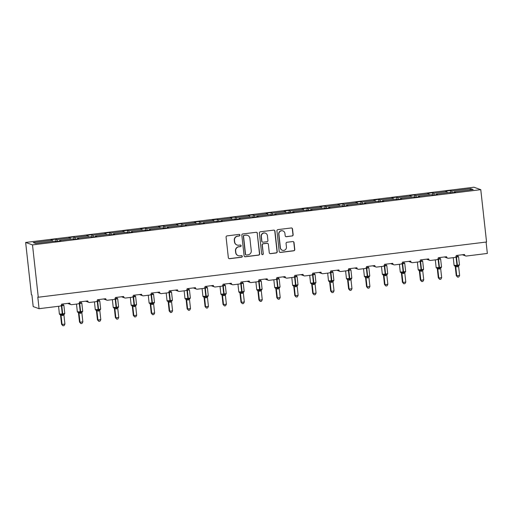 <?xml version="1.0" encoding="UTF-8"?>
<svg xmlns="http://www.w3.org/2000/svg" width="513" height="513" viewBox="0 0 513 513"><rect width="100%" height="100%" fill="white"/><g stroke="black" fill="none" stroke-linecap="round" stroke-linejoin="round"><path stroke-width="0.77" d="M239.956 235.101A0.808 0.795 109.6 0 0 239.077 234.396L227.086 235.877A1.154 1.135 109.6 0 0 226.079 237.153L228.349 257.706A1.154 1.135 109.6 0 0 229.606 258.706L241.597 257.225A0.808 0.795 109.6 0 0 241.783 255.666A0.808 0.795 109.6 0 0 241.424 255.628L239.872 255.82A3.687 3.629 109.6 0 1 235.852 252.614L235.666 250.902A3.687 3.629 109.6 0 1 238.872 246.804L240.424 246.612A0.808 0.795 109.6 0 0 240.61 245.054A0.808 0.795 109.6 0 0 240.251 245.015L238.699 245.208A3.687 3.629 109.6 0 1 234.685 241.995L234.492 240.283A3.687 3.629 109.6 0 1 237.705 236.185L239.257 235.993A0.808 0.795 109.6 0 0 239.956 235.101M237.057 245.022L236.859 244.951A3.687 3.629 109.6 0 1 234.486 241.924L234.3 240.212A3.687 3.629 109.6 0 1 237.506 236.115L239.058 235.929A0.808 0.795 109.6 0 0 239.34 234.409M228.997 258.61A1.154 1.135 109.6 0 0 229.407 258.635L241.405 257.16A0.808 0.795 109.6 0 0 241.681 255.641M238.231 255.641L238.032 255.57A3.687 3.629 109.6 0 1 235.659 252.543L235.467 250.831A3.687 3.629 109.6 0 1 238.68 246.734L240.231 246.541A0.808 0.795 109.6 0 0 240.507 245.022M292.147 236.012A1.154 1.135 109.6 0 0 293.147 234.736L292.513 228.971A1.154 1.135 109.6 0 0 291.256 227.971L277.937 229.606A1.154 1.135 109.6 0 0 276.937 230.888L279.2 251.434A1.154 1.135 109.6 0 0 280.457 252.441L293.776 250.799A1.154 1.135 109.6 0 0 294.783 249.517L294.013 242.553A1.154 1.135 109.6 0 0 292.756 241.552L287.056 242.251A1.154 1.135 109.6 0 0 286.055 243.534L286.434 246.99A3.084 3.033 109.6 0 1 282.381 250.261A3.084 3.033 109.6 0 1 280.393 247.734L278.905 234.204A3.084 3.033 109.6 0 1 282.958 230.933A3.084 3.033 109.6 0 1 284.939 233.46L285.19 235.717A1.154 1.135 109.6 0 0 286.446 236.717L291.948 235.948A1.154 1.135 109.6 0 0 292.955 234.665L292.314 228.901A1.154 1.135 109.6 0 0 291.673 227.996M32.499 244.9L480.777 189.663L473.929 187.219L25.65 242.457L32.499 244.9L38.276 297.232L37.789 297.059L39.071 308.691L60.002 306.107A1.763 1.731 109.6 0 0 61.534 304.151L69.813 303.132A1.763 1.731 -70.4 0 0 71.73 304.664L77.944 303.901A1.763 1.731 109.6 0 0 79.477 301.939L87.755 300.919A1.763 1.731 -70.4 0 0 89.672 302.452L95.886 301.689A1.763 1.731 109.6 0 0 97.419 299.733L105.697 298.713A1.763 1.731 -70.4 0 0 107.615 300.24L113.822 299.477A1.763 1.731 109.6 0 0 115.354 297.521L123.639 296.501A1.763 1.731 -70.4 0 0 125.557 298.034L131.764 297.264A1.763 1.731 109.6 0 0 133.297 295.308L141.575 294.289A1.763 1.731 -70.4 0 0 143.493 295.821L149.706 295.058A1.763 1.731 109.6 0 0 151.239 293.096L159.517 292.077A1.763 1.731 -70.4 0 0 161.435 293.609L167.642 292.846A1.763 1.731 109.6 0 0 169.175 290.89L177.46 289.864A1.763 1.731 -70.4 0 0 179.377 291.397L185.584 290.634A1.763 1.731 109.6 0 0 187.117 288.678L195.395 287.658A1.763 1.731 -70.4 0 0 197.313 289.191L203.526 288.421A1.763 1.731 109.6 0 0 205.059 286.466L213.337 285.446A1.763 1.731 -70.4 0 0 215.255 286.979L221.469 286.209A1.763 1.731 109.6 0 0 223.001 284.253L231.28 283.234A1.763 1.731 -70.4 0 0 233.197 284.766L239.404 284.003A1.763 1.731 109.6 0 0 240.937 282.047L249.215 281.021A1.763 1.731 -70.4 0 0 251.139 282.554L257.346 281.791A1.763 1.731 109.6 0 0 258.879 279.835L267.158 278.815A1.763 1.731 -70.4 0 0 269.075 280.348L275.289 279.579A1.763 1.731 109.6 0 0 276.821 277.623L285.1 276.603A1.763 1.731 -70.4 0 0 287.017 278.136L293.224 277.366A1.763 1.731 109.6 0 0 294.757 275.41L303.042 274.391A1.763 1.731 -70.4 0 0 304.959 275.923L311.167 275.16A1.763 1.731 109.6 0 0 312.699 273.205L320.978 272.179A1.763 1.731 -70.4 0 0 322.895 273.711L329.109 272.948A1.763 1.731 109.6 0 0 330.641 270.992L338.92 269.973A1.763 1.731 -70.4 0 0 340.837 271.505L347.051 270.736A1.763 1.731 109.6 0 0 348.577 268.78L356.862 267.76A1.763 1.731 -70.4 0 0 358.779 269.293L364.987 268.523A1.763 1.731 109.6 0 0 366.519 266.568L374.798 265.548A1.763 1.731 -70.4 0 0 376.715 267.081L382.929 266.318A1.763 1.731 109.6 0 0 384.461 264.355L392.74 263.336A1.763 1.731 -70.4 0 0 394.657 264.868L400.871 264.105A1.763 1.731 109.6 0 0 402.404 262.149L410.682 261.13A1.763 1.731 -70.4 0 0 412.599 262.656L418.807 261.893A1.763 1.731 109.6 0 0 420.339 259.937L428.624 258.918A1.763 1.731 -70.4 0 0 430.542 260.45L436.749 259.681A1.763 1.731 109.6 0 0 438.282 257.725L446.56 256.705A1.763 1.731 -70.4 0 0 448.477 258.238L454.691 257.475A1.763 1.731 109.6 0 0 456.224 255.512L464.502 254.493A1.763 1.731 -70.4 0 0 466.42 256.025L487.35 253.448L486.093 242.053M480.777 189.663L486.555 241.995L38.276 297.232M257.404 233.293A1.154 1.135 109.6 0 0 256.154 232.293L242.829 233.934A1.154 1.135 109.6 0 0 241.828 235.217L244.098 255.763A1.154 1.135 109.6 0 0 245.349 256.763L258.674 255.121A1.154 1.135 109.6 0 0 259.674 253.845L257.212 233.229A1.154 1.135 109.6 0 0 256.564 232.318M260.386 231.773L273.705 230.132A1.154 1.135 109.6 0 1 274.962 231.132L277.225 251.678A1.154 1.135 109.6 0 1 276.225 252.96L270.524 253.666A1.154 1.135 109.6 0 1 269.267 252.659L268.35 244.329A1.154 1.135 109.6 0 0 267.093 243.322L263.31 243.79A1.154 1.135 109.6 0 0 262.31 245.073L263.265 253.749A0.808 0.795 109.6 0 1 262.207 254.602A0.808 0.795 109.6 0 1 261.688 253.941L259.379 233.049A1.154 1.135 109.6 0 1 260.386 231.773M56.007 241.585L55.744 239.173L50.909 239.77L52.223 240.238L33.249 242.572L35.711 243.457L54.686 241.116L56 241.585L60.829 240.988L59.521 240.52L72.628 238.904L73.943 239.372L78.771 238.776L77.457 238.308L90.57 236.692L91.878 237.16L96.713 236.57L95.399 236.102L108.512 234.486L109.82 234.954L114.649 234.358L113.341 233.89L126.448 232.274L127.763 232.742L132.591 232.145L131.283 231.677L144.39 230.061L145.705 230.529L150.533 229.933L149.219 229.465L162.332 227.849L163.641 228.317L168.469 227.727L167.161 227.259L180.268 225.643L181.583 226.111L186.411 225.515L185.103 225.047L198.21 223.431L199.525 223.899L204.354 223.302L203.039 222.834L216.153 221.218L217.461 221.687L222.296 221.09L220.981 220.622L234.095 219.006L235.403 219.474L240.231 218.878L238.923 218.41L252.03 216.8L253.345 217.268L258.174 216.672L256.859 216.204L269.973 214.588L271.281 215.056L276.116 214.46L274.801 213.992L287.915 212.376L289.223 212.844L294.052 212.247L292.743 211.779L305.851 210.163L307.165 210.631L311.994 210.035L310.686 209.567L323.793 207.957L325.107 208.425L329.936 207.829L328.621 207.361L341.735 205.745L343.043 206.213L347.878 205.617L346.564 205.149L359.671 203.533L360.985 204.001L365.814 203.404L364.506 202.936L377.613 201.32L378.927 201.789L383.756 201.192L382.441 200.724L395.555 199.108L396.863 199.576L401.698 198.986L400.384 198.518L413.497 196.902L414.805 197.37L419.634 196.774L418.326 196.306L431.433 194.69L432.748 195.158L437.576 194.562L436.268 194.094L449.375 192.478L450.69 192.946L450.427 190.535L451.741 191.003L452.203 192.76M450.427 190.535L445.598 191.131L446.906 191.599L433.799 193.215L434.261 194.972M447.208 192.747L446.906 191.599M432.754 195.158L432.485 192.747L427.656 193.343L428.971 193.811L415.857 195.427L416.319 197.184M429.272 194.959L428.971 193.811M414.812 197.37L414.549 194.959L409.714 195.549L411.028 196.017L397.921 197.633L398.383 199.39M411.33 197.165L411.028 196.017M396.876 199.576L396.607 197.165L391.778 197.761L393.086 198.23L379.979 199.846L380.441 201.603M393.388 199.377L393.086 198.23M378.934 201.789L378.665 199.377L373.836 199.974L375.15 200.442L362.037 202.058L362.499 203.815M375.452 201.59L375.15 200.442M360.992 204.001L360.729 201.59L355.894 202.186L357.208 202.654L344.095 204.27L344.556 206.027M357.51 203.802L357.208 202.654M343.05 206.213L342.787 203.802L337.958 204.398L339.266 204.867L326.159 206.476L326.621 208.233M339.568 206.008L339.266 204.867M325.114 208.419L324.844 206.008L320.016 206.604L321.324 207.072L308.217 208.688L308.679 210.445M321.625 208.22L321.324 207.072M307.172 210.631L306.902 208.22L302.074 208.817L303.388 209.285L290.275 210.901L290.736 212.658M303.69 210.433L303.388 209.285M289.229 212.844L288.966 210.433L284.138 211.029L285.446 211.497L272.339 213.113L272.801 214.87M285.747 212.645L285.446 211.497M271.294 215.056L271.024 212.645L266.196 213.241L267.504 213.709L254.397 215.319L254.858 217.076M267.805 214.851L267.504 213.709M253.351 217.262L253.082 214.857L248.254 215.447L249.568 215.915L236.455 217.531L236.916 219.288M249.869 217.063L249.568 215.915M235.409 219.474L235.146 217.063L230.311 217.659L231.626 218.128L218.512 219.744L218.974 221.501M231.927 219.275L231.626 218.128M217.467 221.687L217.204 219.275L212.376 219.872L213.684 220.34L200.577 221.956L201.038 223.713M213.985 221.488L213.684 220.34M199.531 223.899L199.262 221.488L194.433 222.084L195.748 222.552L182.634 224.168L183.096 225.919M196.049 223.694L195.748 222.552M181.589 226.105L181.326 223.7L176.491 224.29L177.806 224.758L164.692 226.374L165.154 228.131M178.107 225.906L177.806 224.758M163.647 228.317L163.384 225.906L158.555 226.502L159.864 226.97L146.756 228.586L147.218 230.343M160.165 228.118L159.864 226.97M145.711 230.529L145.442 228.118L140.613 228.715L141.921 229.183L128.814 230.799L129.276 232.556M142.223 230.331L141.921 229.183M127.769 232.742L127.5 230.331L122.671 230.927L123.986 231.395L110.872 233.011L111.334 234.768M124.287 232.536L123.986 231.395M109.827 234.948L109.564 232.543L104.729 233.133L106.044 233.601L92.936 235.217L93.398 236.974M106.345 234.749L106.044 233.601M91.891 237.16L91.622 234.749L86.793 235.345L88.101 235.813L74.994 237.429L75.456 239.186M88.403 236.961L88.101 235.813M73.949 239.372L73.68 236.961L68.851 237.557L70.166 238.026L57.052 239.642L55.744 239.173M70.467 239.173L70.166 238.026M52.525 241.386L52.223 240.238M39.071 308.691L33.198 306.594L31.915 294.962L31.428 294.789L25.65 242.457M469.946 189.945L470.716 188.662L473.178 189.547L454.204 191.881L455.518 192.349L450.69 192.946M454.204 191.881L454.165 192.516M432.485 192.747L433.799 193.215M436.268 194.094L436.223 194.728M414.549 194.959L415.857 195.427M418.326 196.306L418.287 196.941M396.607 197.165L397.921 197.633M400.384 198.518L400.345 199.153M378.665 199.377L379.979 199.846M382.441 200.724L382.403 201.359M360.729 201.59L362.037 202.058M364.506 202.936L364.467 203.571M342.787 203.802L344.095 204.27M346.564 205.149L346.525 205.784M324.844 206.008L326.159 206.476M328.621 207.361L328.583 207.996M306.902 208.22L308.217 208.688M310.686 209.567L310.647 210.202M288.966 210.433L290.275 210.901M292.743 211.779L292.705 212.414M271.024 212.645L272.339 213.113M274.801 213.992L274.763 214.626M253.082 214.857L254.397 215.319M256.859 216.204L256.821 216.839M235.146 217.063L236.455 217.531M238.923 218.41L238.885 219.045M217.204 219.275L218.512 219.744M220.981 220.622L220.943 221.257M199.262 221.488L200.577 221.956M203.039 222.834L203.001 223.469M181.326 223.7L182.634 224.168M185.103 225.047L185.065 225.682M163.384 225.906L164.692 226.374M167.161 227.259L167.123 227.887M145.442 228.118L146.756 228.586M149.219 229.465L149.18 230.1M127.5 230.331L128.814 230.799M131.283 231.677L131.238 232.312M109.564 232.543L110.872 233.011M113.341 233.89L113.302 234.524M91.622 234.749L92.936 235.217M95.399 236.102L95.36 236.737M73.68 236.961L74.994 237.429M77.457 238.308L77.418 238.943M470.716 188.662L451.741 191.003M57.514 241.399L57.052 239.642M59.521 240.52L59.482 241.155M244.739 256.667A1.154 1.135 109.6 0 0 245.156 256.692L258.475 255.051A1.154 1.135 109.6 0 0 259.482 253.775L257.212 233.229M244.252 235.377A0.808 0.795 109.6 0 0 243.547 236.275L245.541 254.313A0.808 0.795 109.6 0 0 246.42 255.012L248.055 254.814A3.687 3.629 109.6 0 0 251.261 250.716L249.902 238.385A3.687 3.629 109.6 0 0 245.887 235.178L244.053 235.313A0.808 0.795 109.6 0 0 243.354 236.204L243.547 236.275M246.06 254.974L245.862 254.903A0.808 0.795 109.6 0 1 245.342 254.243L243.354 236.204M247.529 235.358L247.33 235.287A3.687 3.629 109.6 0 0 245.689 235.108L245.887 235.178M244.053 235.313L245.689 235.108M269.915 253.569A1.154 1.135 109.6 0 0 270.332 253.595L276.026 252.89A1.154 1.135 109.6 0 0 277.033 251.607L274.763 231.062A1.154 1.135 109.6 0 0 274.115 230.157M267.606 243.38L267.414 243.309A1.154 1.135 109.6 0 0 266.901 243.258L263.118 243.72A1.154 1.135 109.6 0 0 262.117 245.002L263.265 253.749M262.111 254.563A0.808 0.795 109.6 0 0 263.073 253.679M267.395 235.679A3.084 3.033 109.6 0 0 265.413 233.152A3.084 3.033 109.6 0 0 261.354 236.422L261.88 241.193A1.154 1.135 109.6 0 0 263.137 242.194L266.92 241.726A1.154 1.135 109.6 0 0 267.921 240.45L267.395 235.679M265.413 233.152L265.215 233.082A3.084 3.033 109.6 0 0 261.162 236.358L261.354 236.422M262.624 242.136L262.425 242.065A1.154 1.135 109.6 0 1 261.688 241.123L261.162 236.358M285.837 236.621A1.154 1.135 109.6 0 0 286.248 236.647L291.948 235.948M282.958 230.933L282.759 230.863A3.084 3.033 109.6 0 0 278.706 234.133L278.905 234.204M282.381 250.261L282.182 250.19A3.084 3.033 109.6 0 1 280.201 247.664L278.706 234.133M279.848 252.345A1.154 1.135 109.6 0 0 280.265 252.37L293.583 250.729A1.154 1.135 109.6 0 0 294.584 249.446L293.814 242.482A1.154 1.135 109.6 0 0 293.173 241.578M63.061 304.831L63.343 305.415L61.675 305.235L61.791 305.774L60.624 305.908M60.451 314.969L60.457 314.982A1.289 1.18 -28.4 0 1 60.592 315.437L61.56 324.254L62.047 324.428L64.92 324.075L63.945 315.2L60.579 315.38M64.92 324.075L64.08 325.64L62.932 325.781L62.047 324.428L61.073 315.604M62.541 304.029L63.343 305.415M59.861 314.469L62.349 314.463L61.316 305.229M62.349 315.566L62.349 314.463L64.42 314.052M63.426 304.966A1.289 1.18 -28.4 0 1 62.836 304.453L62.714 304.055M64.266 313.783L64.067 314.507A1.289 1.244 -152.5 0 1 64.433 314.078M61.066 315.553L60.56 314.238M62.932 325.781L61.56 324.254M81.003 302.625L81.285 303.202L79.618 303.023L79.733 303.561L78.566 303.696M77.386 311.84L78.399 312.77A1.289 1.18 -28.4 0 1 78.527 313.231L79.496 322.042L79.99 322.222L82.862 321.863L81.881 312.988L78.515 313.167M82.862 321.863L82.022 323.434L80.874 323.575L79.99 322.222L79.015 313.392M80.483 301.817L81.285 303.202M77.803 312.257L80.284 312.25L79.252 303.016M80.291 313.36L80.284 312.25L82.362 311.84M81.368 302.753A1.289 1.18 -28.4 0 1 80.772 302.247L80.656 301.843M82.208 311.571L82.003 312.295A1.289 1.244 -152.5 0 1 82.375 311.872M79.008 313.34L78.502 312.026M80.874 323.575L79.496 322.042M98.938 300.413L99.227 300.99L97.56 300.81L97.669 301.355L96.508 301.484M95.322 309.628L96.341 310.557A1.289 1.18 -28.4 0 1 96.47 311.019L97.438 319.836L97.932 320.009L100.804 319.657L99.823 310.775L96.457 310.955M100.804 319.657L99.958 321.221L98.81 321.362L97.932 320.009L96.957 311.186A1.289 1.244 -152.5 0 0 96.111 310.179L96.438 309.814L98.227 310.038L97.194 300.804M98.425 299.605L99.227 300.99M95.745 310.044L96.111 310.179M98.233 311.147L98.227 310.038L100.304 309.634M99.31 300.541A1.289 1.18 -28.4 0 1 98.714 300.034L98.592 299.63M100.15 309.358L99.945 310.083A1.289 1.244 -152.5 0 1 100.317 309.66M96.951 311.128L96.438 309.814M98.81 321.362L97.438 319.836M116.881 298.2L117.163 298.778L115.496 298.598L115.611 299.143L114.444 299.278M113.264 307.415L114.284 308.351A1.289 1.18 -28.4 0 1 114.412 308.807L115.38 317.624L115.867 317.797L118.747 317.444L117.772 308.621L114.399 308.743M118.747 317.444L117.9 319.009L116.752 319.15L115.867 317.797L114.893 308.973A1.289 1.244 -152.5 0 0 114.053 307.967L114.38 307.608L116.169 307.832L115.136 298.598M116.361 297.393L117.163 298.778M113.687 307.838L114.053 307.967M116.175 308.935L116.169 307.832L118.246 307.422M117.246 298.335A1.289 1.18 -28.4 0 1 116.656 297.822L116.534 297.425M118.086 307.146L117.887 307.871A1.289 1.244 -152.5 0 1 118.253 307.447M114.886 308.922L114.38 307.608M116.752 319.15L115.38 317.624M134.823 295.988L135.105 296.572L133.438 296.392L133.553 296.931L132.386 297.065M131.206 305.209L132.219 306.139A1.289 1.18 -28.4 0 1 132.348 306.594L133.322 315.412L133.81 315.585L136.682 315.232L135.708 306.357L132.341 306.537M136.682 315.232L135.842 316.797L134.695 316.938L133.81 315.585L132.835 306.761A1.289 1.244 -152.5 0 0 131.988 305.754L132.322 305.395L134.105 305.62L133.072 296.386M134.303 295.187L135.105 296.572M131.623 305.626L131.988 305.754M134.111 306.723L134.105 305.62L136.182 305.209M135.188 296.123A1.289 1.18 -28.4 0 1 134.592 295.61L134.477 295.212M136.028 304.94L135.823 305.665A1.289 1.244 -152.5 0 1 135.83 305.658A1.289 1.244 -152.5 0 1 136.195 305.235M132.829 306.71L132.322 305.395M134.695 316.938L133.322 315.412M152.765 293.782L153.047 294.359L151.38 294.18L151.489 294.719L150.328 294.853M149.142 302.997L150.162 303.927A1.289 1.18 -28.4 0 1 150.29 304.382L151.258 313.199L151.752 313.379L154.625 313.02L153.65 304.196L150.277 304.324M154.625 313.02L153.778 314.591L152.63 314.732L151.752 313.379L150.777 304.549M152.246 292.974L153.047 294.359M149.565 303.414L152.047 303.407L151.014 294.173M152.053 304.517L152.047 303.407L154.124 302.997M152.541 293.41L152.412 293M153.971 302.728L153.765 303.452A1.289 1.244 -152.5 0 1 154.137 303.029M150.771 304.498L150.258 303.183M152.63 314.732L151.258 313.199M170.701 291.57L170.983 292.147L169.316 291.968L169.431 292.513L168.27 292.641M168.226 302.163L169.2 310.993L169.688 311.167L172.567 310.814L171.592 301.984L168.219 302.112M172.567 310.814L171.72 312.379L170.572 312.52L169.688 311.167L168.713 302.343A1.289 1.244 -152.5 0 0 167.873 301.336L168.2 300.971L169.989 301.195L168.957 291.961M170.188 290.762L170.983 292.147M167.507 301.202L167.873 301.336M169.995 302.304L169.989 301.195L172.067 300.791M171.073 291.698A1.289 1.18 -28.4 0 1 170.476 291.192L170.354 290.788M171.913 300.515L171.708 301.24A1.289 1.244 -152.5 0 1 172.073 300.817M168.706 302.285L168.2 300.971M170.572 312.52L169.2 310.993M188.643 289.358L188.925 289.935L187.258 289.755L187.373 290.3L186.206 290.435M186.168 299.958L187.142 308.781L187.63 308.954L190.503 308.602L189.528 299.72L186.161 299.9M190.503 308.602L189.663 310.166L188.515 310.307L187.63 308.954L186.655 300.131A1.289 1.244 -152.5 0 0 185.815 299.124L186.142 298.765L187.931 298.983L186.899 289.755M188.124 288.55L188.925 289.935M185.443 298.996L185.815 299.124M187.931 300.092L187.931 298.983L190.002 298.579M189.008 289.492A1.289 1.18 -28.4 0 1 188.418 288.979L188.297 288.582M189.848 298.303L189.65 299.028A1.289 1.244 -152.5 0 1 190.015 298.604M186.649 300.079L186.142 298.765M188.515 310.307L187.142 308.781M206.585 287.145L206.867 287.729L205.2 287.549L205.309 288.088L204.148 288.223M204.103 297.745L205.078 306.569L205.572 306.742L208.445 306.389L207.464 297.514L204.097 297.694M208.445 306.389L207.605 307.954L206.45 308.095L205.572 306.742L204.597 297.918A1.289 1.244 -152.5 0 0 203.751 296.912L204.078 296.552L205.867 296.777L204.834 287.543M206.066 286.344L206.867 287.729M203.385 296.783L203.751 296.912M205.873 297.88L205.867 296.777L207.945 296.367M206.951 287.28A1.289 1.18 -28.4 0 1 206.354 286.767L206.239 286.369M207.791 296.097L207.585 296.822A1.289 1.244 -152.5 0 1 207.585 296.815A1.289 1.244 -152.5 0 1 207.957 296.392M204.591 297.867L204.078 296.552M206.45 308.095L205.078 306.569M224.521 284.939L224.809 285.517L223.142 285.337L223.251 285.876L222.091 286.01M222.046 295.533L223.02 304.356L223.508 304.536L226.387 304.177L225.412 295.353L222.039 295.482M226.387 304.177L225.54 305.742L224.393 305.889L223.508 304.536L222.539 295.706A1.289 1.244 -152.5 0 0 221.693 294.699L222.02 294.34L223.809 294.565L222.777 285.331M224.008 284.131L224.809 285.517M221.327 294.571L221.693 294.699M223.815 295.674L223.809 294.565L225.887 294.154M224.893 285.068A1.289 1.18 -28.4 0 1 224.296 284.561L224.175 284.157M225.733 293.885L225.528 294.609A1.289 1.244 -152.5 0 1 225.9 294.186M222.527 295.655L222.02 294.34M224.393 305.889L223.02 304.356M242.463 282.727L242.745 283.304L241.078 283.125L241.193 283.67L240.026 283.798M239.988 293.321L240.963 302.151L241.45 302.324L244.329 301.971L243.354 293.141L239.981 293.269M244.329 301.971L243.483 303.536L242.335 303.677L241.45 302.324L240.475 293.5A1.289 1.244 -152.5 0 0 239.635 292.493L239.962 292.128L241.751 292.352L240.719 283.118M241.944 281.919L242.745 283.304M239.263 292.359L239.635 292.493M241.758 293.462L241.751 292.352L243.829 291.948A1.289 1.244 -152.5 0 0 243.47 292.397L244.175 291.378L243.277 283.24L241.193 283.67L242.091 291.807L244.175 291.378M242.829 282.855A1.289 1.18 -28.4 0 1 242.239 282.349L242.117 281.945M243.669 291.673L243.47 292.397A1.289 1.244 -152.5 0 0 243.425 292.487M240.469 293.442L239.962 292.128M242.335 303.677L240.963 302.151M260.405 280.515L260.687 281.092L259.02 280.912L259.136 281.457L257.968 281.592M257.795 290.647L257.802 290.666A1.289 1.18 -28.4 0 1 257.93 291.121L258.905 299.938L259.392 300.111L262.265 299.759L261.29 290.877L257.924 291.057M262.265 299.759L261.425 301.323L260.277 301.464L259.392 300.111L258.417 291.288A1.289 1.244 -152.5 0 0 257.571 290.281L257.904 289.922L259.687 290.14L258.655 280.912M259.886 279.707L260.687 281.092M257.205 290.146L257.571 290.281M259.693 291.249L259.687 290.14L261.765 289.736M260.181 280.149L260.059 279.739M261.611 289.46L261.406 290.185A1.289 1.244 -152.5 0 1 261.412 290.185A1.289 1.244 -152.5 0 1 261.777 289.762M258.411 291.237L257.904 289.922M260.277 301.464L258.905 299.938M278.341 278.303L278.63 278.886L276.962 278.706L277.071 279.245L275.911 279.38M275.738 288.441L275.744 288.453A1.289 1.18 -28.4 0 1 275.872 288.909L276.84 297.726L277.334 297.899L280.207 297.546L279.232 288.723L275.859 288.851M280.207 297.546L279.361 299.111L278.213 299.252L277.334 297.899L276.36 289.075A1.289 1.244 -152.5 0 0 275.513 288.069L275.84 287.71L277.629 287.934L276.597 278.7M277.828 277.501L278.63 278.886M275.148 287.94L275.513 288.069M277.636 289.037L277.629 287.934L279.707 287.524A1.289 1.244 -152.5 0 0 279.348 287.973A1.289 1.244 -152.5 0 1 279.348 287.973L280.06 286.959L279.162 278.822L277.071 279.245L277.969 287.389L280.06 286.959M278.123 277.937L277.995 277.527M279.553 287.254L279.348 287.979A1.289 1.244 -152.5 0 0 279.309 288.069M276.353 289.024L275.84 287.71M278.213 299.252L276.84 297.726M296.283 276.097L296.565 276.674L294.898 276.494L295.013 277.033L293.846 277.167M293.68 286.228L293.686 286.241A1.289 1.18 -28.4 0 1 293.814 286.696L294.783 295.514L295.27 295.693L298.149 295.334L297.174 286.51L293.802 286.639M298.149 295.334L297.303 296.899L296.155 297.046L295.27 295.693L294.295 286.863A1.289 1.244 -152.5 0 0 293.455 285.856L293.782 285.497L295.571 285.722L294.539 276.488M295.77 275.289L296.565 276.674M293.09 285.728L293.455 285.856M295.578 286.831L295.571 285.722L297.649 285.311M296.059 275.725L295.937 275.314M297.489 285.042L297.29 285.767A1.289 1.244 -152.5 0 1 297.655 285.343M294.289 286.812L293.782 285.497M296.155 297.046L294.783 295.514M314.225 273.884L314.507 274.461L312.84 274.282L312.956 274.827L311.789 274.955M311.615 284.016L311.622 284.029A1.289 1.18 -28.4 0 1 311.75 284.491L312.725 293.308L313.212 293.481L316.085 293.128L315.11 284.247L311.744 284.426M316.085 293.128L315.245 294.693L314.097 294.834L313.212 293.481L312.237 284.651A1.289 1.244 -152.5 0 0 311.397 283.651L311.724 283.285L313.507 283.509L312.475 274.275M313.706 273.076L314.507 274.461M311.025 283.516L311.397 283.651M313.514 284.619L313.507 283.509L315.585 283.105M314.001 273.512L313.879 273.102M315.431 282.83L315.232 283.554A1.289 1.244 -152.5 0 1 315.598 283.131M312.231 284.6L311.724 283.285M314.097 294.834L312.725 293.308M332.168 271.672L332.45 272.249L330.782 272.07L330.891 272.615L329.731 272.749M329.558 281.804L329.564 281.823A1.289 1.18 -28.4 0 1 329.692 282.278L330.661 291.095L331.154 291.269L334.027 290.916L333.052 282.086L329.679 282.214M334.027 290.916L333.187 292.481L332.033 292.622L331.154 291.269L330.18 282.445A1.289 1.244 -152.5 0 0 329.333 281.438L329.66 281.079L331.449 281.297L330.417 272.07M331.648 270.864L332.45 272.249M328.968 281.304L329.333 281.438M331.456 282.406L331.449 281.297L333.527 280.893M331.943 271.306L331.815 270.896M333.373 280.617L333.168 281.342A1.289 1.244 -152.5 0 1 333.54 280.919M330.173 282.394L329.66 281.079M332.033 292.622L330.661 291.095M350.103 269.46L350.392 270.043L348.725 269.857L348.834 270.402L347.673 270.537M347.5 279.591L347.506 279.611A1.289 1.18 -28.4 0 1 347.634 280.066L348.603 288.883L349.09 289.056L351.969 288.704L350.995 279.88L347.622 280.008M351.969 288.704L351.123 290.268L349.975 290.409L349.09 289.056L348.115 280.233A1.289 1.244 -152.5 0 0 347.275 279.226L347.602 278.867L349.391 279.091L348.359 269.857M349.59 268.658L350.392 270.043M346.91 279.098L347.275 279.226M349.398 280.194L349.391 279.091L351.469 278.681M349.885 269.094L349.757 268.684M351.315 278.412L351.11 279.136A1.289 1.244 -152.5 0 1 351.11 279.13A1.289 1.244 -152.5 0 1 351.482 278.706M348.109 280.181L347.602 278.867M349.975 290.409L348.603 288.883M368.045 267.254L368.328 267.831L366.66 267.651L366.776 268.19L365.609 268.325M365.436 277.386L365.442 277.398A1.289 1.18 -28.4 0 1 365.577 277.854L366.545 286.671L367.032 286.844L369.905 286.491L368.937 277.668L365.564 277.796M369.905 286.491L369.065 288.056L367.917 288.197L367.032 286.844L366.058 278.02A1.289 1.244 -152.5 0 0 365.218 277.014L365.545 276.654L367.334 276.879L366.301 267.645M367.526 266.446L368.328 267.831M364.846 276.885L365.218 277.014M367.334 277.988L367.334 276.879L369.405 276.469M368.411 267.382A1.289 1.18 -28.4 0 1 367.821 266.875L367.699 266.471M369.251 276.199L369.052 276.924A1.289 1.244 -152.5 0 1 369.418 276.501M366.051 277.969L365.545 276.654M367.917 288.197L366.545 286.671M385.988 265.041L386.27 265.619L384.603 265.439L384.718 265.984L383.551 266.112M383.378 275.173L383.384 275.186A1.289 1.18 -28.4 0 1 383.512 275.648L384.481 284.459L384.974 284.638L387.847 284.279L386.866 275.404L383.5 275.584M387.847 284.279L387.007 285.85L385.859 285.991L384.974 284.638L384 275.808M385.468 264.233L386.27 265.619M382.788 274.673L385.269 274.667L384.237 265.433M385.276 275.776L385.269 274.667L387.347 274.256M385.763 264.67L385.641 264.259M387.193 273.987L386.988 274.712A1.289 1.244 -152.5 0 1 387.36 274.288M383.993 275.757L383.487 274.442M385.859 285.991L384.481 284.459M403.923 262.829L404.212 263.406L402.545 263.227L402.654 263.772L401.493 263.9M401.32 272.961L401.326 272.98A1.289 1.18 -28.4 0 1 401.455 273.435L402.423 282.253L402.917 282.426L405.789 282.073L404.808 273.192L401.442 273.371M405.789 282.073L404.943 283.638L403.795 283.779L402.917 282.426L401.942 273.602M403.41 262.021L404.212 263.406M400.73 272.461L403.212 272.454L402.179 263.22M403.218 273.564L403.212 272.454L405.289 272.05M404.295 262.957A1.289 1.18 -28.4 0 1 403.699 262.451L403.577 262.053M405.135 271.775L404.93 272.499A1.289 1.244 -152.5 0 1 405.302 272.076M401.935 273.551L401.423 272.236M403.795 283.779L402.423 282.253M421.866 260.617L422.148 261.2L420.48 261.014L420.596 261.559L419.429 261.694M419.39 271.217L420.365 280.04L420.852 280.213L423.732 279.861L422.75 270.986L419.384 271.165M423.732 279.861L422.885 281.425L421.737 281.566L420.852 280.213L419.878 271.39M421.346 259.815L422.148 261.2M418.672 270.255L421.154 270.248L420.121 261.014M421.16 271.351L421.154 270.248L423.231 269.838M422.231 260.751A1.289 1.18 -28.4 0 1 421.641 260.238L421.519 259.841M423.071 269.569L422.872 270.293A1.289 1.244 -152.5 0 1 422.872 270.287A1.289 1.244 -152.5 0 1 423.238 269.864M419.871 271.339L419.365 270.024M421.737 281.566L420.365 280.04M439.808 258.405L440.09 258.988L438.423 258.808L438.538 259.347L437.371 259.482M436.191 267.626L437.204 268.555A1.289 1.18 -28.4 0 1 437.332 269.011L438.307 277.828L438.795 278.001L441.667 277.648L440.693 268.774L437.326 268.953M441.667 277.648L440.827 279.213L439.679 279.354L438.795 278.001L437.82 269.178M439.288 257.603L440.09 258.988M436.608 268.043L439.09 268.036L438.057 258.802M439.096 269.139L439.09 268.036L441.167 267.626M440.173 258.539A1.289 1.18 -28.4 0 1 439.577 258.026L439.461 257.629M441.013 267.356L440.808 268.081A1.289 1.244 -152.5 0 1 440.814 268.081A1.289 1.244 -152.5 0 1 441.18 267.658M437.813 269.126L437.307 267.812M439.679 279.354L438.307 277.828M457.75 256.199L458.032 256.776L456.365 256.596L456.474 257.141L455.313 257.269M455.268 266.792L456.243 275.616L456.737 275.795L459.61 275.436L458.635 266.613L455.262 266.741M459.61 275.436L458.763 277.007L457.615 277.148L456.737 275.795L455.762 266.965M457.23 255.391L458.032 256.776M454.55 265.83L457.032 265.824L455.999 256.59M457.038 266.933L457.032 265.824L459.109 265.413M458.115 256.327A1.289 1.18 -28.4 0 1 457.519 255.82L457.397 255.416M458.955 265.144L458.75 265.869A1.289 1.244 -152.5 0 1 459.122 265.445M455.756 266.914L455.243 265.599M457.615 277.148L456.243 275.616M59.444 314.052L62.689 313.918L61.791 305.774L63.843 305.318M62.695 315.527L62.689 313.918L64.773 313.488L63.875 305.35L62.83 304.453M61.522 304.651L61.329 305.273M64.022 314.597A1.289 1.244 -152.5 0 1 64.067 314.507L64.773 313.488M60.233 314.597A1.289 1.244 -152.5 0 1 61.073 315.61M76.495 304.074L77.354 311.872L80.631 311.705L79.733 303.561L81.779 303.112M80.637 313.315L80.631 311.705L82.715 311.276L81.817 303.138L80.772 302.24M79.464 302.439L79.271 303.061M81.965 312.385A1.289 1.244 -152.5 0 1 82.003 312.295L82.715 311.276M78.168 312.391A1.289 1.244 -152.5 0 1 79.008 313.398M94.437 301.868L95.296 309.666L98.567 309.493L97.669 301.355L99.721 300.9M98.579 311.102L98.567 309.493L100.657 309.07L99.759 300.926L98.714 300.028M97.399 300.227L97.213 300.855M99.907 310.173A1.289 1.244 -152.5 0 1 99.945 310.083L100.657 309.07M112.373 299.656L113.238 307.454L116.509 307.281L115.611 299.143L117.663 298.688M116.515 308.897L116.509 307.281L118.599 306.857L117.695 298.713L116.65 297.816M115.342 298.015L115.156 298.643M117.843 307.96A1.289 1.244 -152.5 0 1 117.887 307.871L118.599 306.857M130.315 297.444L131.174 305.241L134.451 305.075L133.553 296.931L135.605 296.476M134.457 306.684L134.451 305.075L136.535 304.645L135.637 296.508L134.592 295.61M133.284 295.809L133.091 296.431M135.785 305.754A1.289 1.244 -152.5 0 1 135.823 305.665L136.535 304.645M148.257 295.231L149.116 303.029L152.387 302.862L151.489 294.719L153.541 294.263M152.399 304.472L152.387 302.862L154.477 302.433L153.579 294.295L152.534 293.398A1.289 1.18 -28.4 0 0 153.131 293.911M151.22 293.596L151.38 294.18L151.034 294.218M153.727 303.542A1.289 1.244 -152.5 0 1 153.765 303.452L154.477 302.433M149.931 303.542A1.289 1.244 -152.5 0 1 150.771 304.555M167.084 300.785L170.329 300.65L169.431 292.513L171.483 292.057M170.342 302.26L170.329 300.65L172.419 300.227L171.522 292.083L170.47 291.185M169.162 291.384L168.976 292.012M171.663 301.33A1.289 1.244 -152.5 0 1 171.708 301.24L172.419 300.227M166.193 293.026L167.058 300.823L168.104 301.715A1.289 1.18 -28.4 0 1 168.232 302.176M185.026 298.572L188.271 298.438L187.373 290.3L189.425 289.845M188.277 300.047L188.271 298.438L190.355 298.015L189.457 289.871L188.412 288.973M187.104 289.172L186.912 289.8M189.605 299.117A1.289 1.244 -152.5 0 1 189.65 299.028L190.355 298.015M184.135 290.813L184.994 298.611L186.039 299.509A1.289 1.18 -28.4 0 1 186.174 299.964M202.968 296.367L206.213 296.232L205.309 288.088L207.361 287.633M206.22 297.841L206.213 296.232L208.297 295.802L207.399 287.665L206.354 286.767M205.04 286.966L205.2 287.549L204.854 287.588M202.077 288.601L202.936 296.399L203.982 297.296A1.289 1.18 -28.4 0 1 204.11 297.752M220.904 294.154L224.149 294.02L223.251 285.876L225.303 285.42M224.162 295.629L224.149 294.02L226.239 293.59L225.342 285.452L224.296 284.555M222.982 284.753L223.142 285.337L222.796 285.375M225.483 294.699A1.289 1.244 -152.5 0 1 225.528 294.609L226.239 293.59M221.917 295.071L221.924 295.084A1.289 1.18 -28.4 0 1 222.052 295.539M238.846 291.942L242.091 291.807L242.098 293.417M243.245 283.214L242.232 282.342M240.924 282.541L240.732 283.17M237.955 284.183L238.814 291.974L239.866 292.872A1.289 1.18 -28.4 0 1 239.994 293.333M256.789 289.73L260.033 289.595L259.136 281.457L261.188 281.002M260.04 291.204L260.033 289.595L262.117 289.172L261.22 281.028L260.174 280.13A1.289 1.18 -28.4 0 0 260.771 280.649M258.866 280.329L258.674 280.957M261.367 290.275A1.289 1.244 -152.5 0 1 261.406 290.185L262.117 289.172M274.724 287.524L277.969 287.389L277.982 288.999M279.123 278.79L278.117 277.924A1.289 1.18 -28.4 0 0 278.713 278.437M276.802 278.123L276.962 278.706L276.616 278.745M292.666 285.311L295.911 285.177L295.013 277.033L297.065 276.578M295.918 286.786L295.911 285.177L298.002 284.747L297.098 276.61L296.052 275.712A1.289 1.18 -28.4 0 0 296.649 276.225M294.744 275.911L294.558 276.533M297.245 285.856A1.289 1.244 -152.5 0 1 297.29 285.767L298.002 284.747M310.609 283.099L313.853 282.964L312.956 274.827L315.008 274.372M313.86 284.574L313.853 282.964L315.937 282.535L315.04 274.397L313.994 273.5A1.289 1.18 -28.4 0 0 314.591 274.013M312.686 273.698L312.494 274.327M315.187 283.644A1.289 1.244 -152.5 0 1 315.232 283.554L315.937 282.535M328.544 280.887L331.796 280.752L330.891 272.615L332.943 272.159M331.802 282.362L331.796 280.752L333.88 280.329L332.982 272.185L331.937 271.287A1.289 1.18 -28.4 0 0 332.533 271.8M330.622 271.486L330.436 272.114M333.129 281.432A1.289 1.244 -152.5 0 1 333.168 281.342L333.88 280.329M346.487 278.674L349.731 278.546L348.834 270.402L350.886 269.947M349.744 280.156L349.731 278.546L351.822 278.117L350.924 269.973L349.879 269.081A1.289 1.18 -28.4 0 0 350.475 269.594M348.564 269.28L348.378 269.902M351.065 279.226A1.289 1.244 -152.5 0 1 351.11 279.136L351.822 278.117M364.429 276.469L367.674 276.334L366.776 268.19L368.828 267.735M367.68 277.943L367.674 276.334L369.758 275.904L368.86 267.767L367.815 266.869M366.506 267.068L366.314 267.69M369.007 277.014A1.289 1.244 -152.5 0 1 369.052 276.924L369.758 275.904M382.371 274.256L385.616 274.122L384.718 265.984L386.764 265.529M385.622 275.731L385.616 274.122L387.7 273.692L386.802 265.554L385.757 264.657M384.449 264.855L384.256 265.484M386.353 265.17A1.289 1.18 -28.4 0 1 385.757 264.663M386.949 274.801A1.289 1.244 -152.5 0 1 386.988 274.712L387.7 273.692M383.153 274.808A1.289 1.244 -152.5 0 1 383.993 275.814M400.307 272.044L403.551 271.909L402.654 263.772L404.706 263.316M403.564 273.519L403.551 271.909L405.642 271.486L404.744 263.342L403.699 262.444M402.384 262.643L402.198 263.272M404.892 272.589A1.289 1.244 -152.5 0 1 404.93 272.499L405.642 271.486M401.095 272.595A1.289 1.244 -152.5 0 1 401.935 273.609M418.249 269.832L421.494 269.703L420.596 261.559L422.648 261.104M421.5 271.313L421.494 269.703L423.584 269.274L422.68 261.13L421.635 260.238M420.327 260.437L420.141 261.059M422.827 270.377A1.289 1.244 -152.5 0 1 422.872 270.293L423.584 269.274M419.256 270.749L419.268 270.768A1.289 1.18 -28.4 0 1 419.397 271.223M419.038 270.383A1.289 1.244 -152.5 0 1 419.878 271.396M435.3 259.86L436.159 267.658L439.436 267.491L438.538 259.347L440.59 258.892M439.442 269.101L439.436 267.491L441.52 267.061L440.622 258.924L439.577 258.026M438.269 258.225L438.076 258.847M436.98 268.171A1.289 1.244 -152.5 0 1 437.813 269.184M454.127 265.413L457.372 265.279L456.474 257.141L458.526 256.686M457.384 266.888L457.372 265.279L459.462 264.849L458.564 256.712L457.519 255.814M456.204 256.013L456.019 256.641M458.712 265.958A1.289 1.244 -152.5 0 1 458.75 265.869L459.462 264.849M455.14 266.33L455.146 266.343A1.289 1.18 -28.4 0 1 455.275 266.805M454.916 265.965A1.289 1.244 -152.5 0 1 455.756 266.972M67.645 303.401L70.948 304.575M85.588 301.189L88.89 302.369M103.53 298.976L106.832 300.156M121.466 296.764L124.768 297.944M139.408 294.558L142.71 295.732M157.35 292.346L160.652 293.526M175.292 290.134L178.588 291.313M193.228 287.921L196.53 289.101M211.17 285.715L214.472 286.889M229.112 283.503L232.415 284.683M247.048 281.291L250.35 282.471M264.99 279.078L268.293 280.258M282.932 276.873L286.235 278.046M300.868 274.66L304.171 275.84M318.81 272.448L322.113 273.628M336.752 270.236L340.055 271.415M354.695 268.03L357.991 269.203M372.63 265.817L375.933 266.997M390.573 263.605L393.875 264.785M408.515 261.393L411.817 262.573M426.45 259.187L429.753 260.36M444.393 256.975L447.695 258.148M462.335 254.762L465.637 255.942M59.912 314.616L59.412 314.084L58.553 306.287M60.463 314.982L59.906 314.616M208.297 295.802L207.585 296.815M221.924 295.084L220.879 294.186L220.019 286.389M257.802 290.666L256.756 289.768L255.897 281.97M275.744 288.453L274.699 287.556L273.839 279.758M293.686 286.241L292.641 285.343L291.775 277.546M311.622 284.029L310.577 283.131L309.717 275.34M329.564 281.823L328.519 280.925L327.66 273.128M347.506 279.611L346.461 278.713L345.595 270.915M365.442 277.398L364.397 276.501L363.537 268.703M383.384 275.186L382.339 274.288L381.48 266.497M401.326 272.98L400.281 272.082L399.422 264.285M419.268 270.768L418.223 269.87L417.358 262.072M441.52 267.061L440.814 268.081M455.146 266.343L454.101 265.445L453.242 257.648"/></g></svg>
